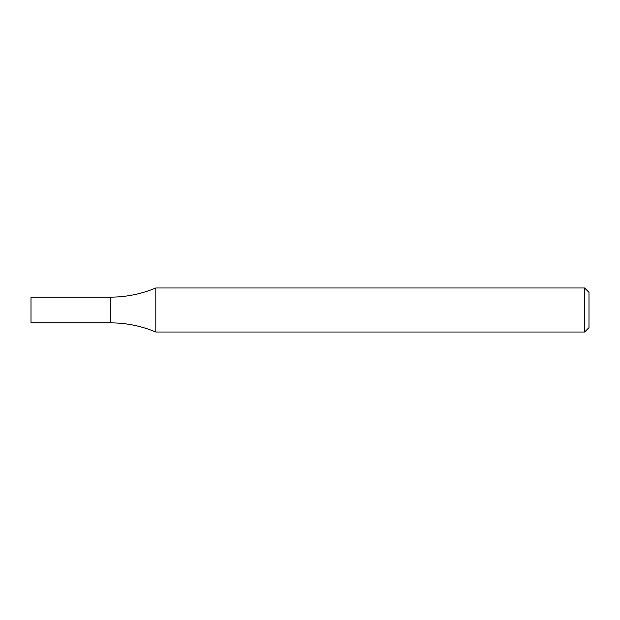 <?xml version="1.0" encoding="UTF-8"?>
<svg xmlns="http://www.w3.org/2000/svg" width="620" height="620" viewBox="0 0 620 620"><rect width="100%" height="100%" fill="white"/><g stroke="black" fill="none" stroke-linecap="round" stroke-linejoin="round"><path stroke-width="0.93" d="M584.598 287.974L589 292.377L589 327.624L584.598 332.026L584.598 287.974L155.814 287.974C141.251 294.058 126.077 297.12 110.298 297.151L110.298 322.849C126.077 322.881 141.251 325.942 155.814 332.026L155.814 287.974M584.598 332.026L155.814 332.026M110.298 297.151L110.298 322.849L31 322.849L31 297.151L110.298 297.151"/></g></svg>
